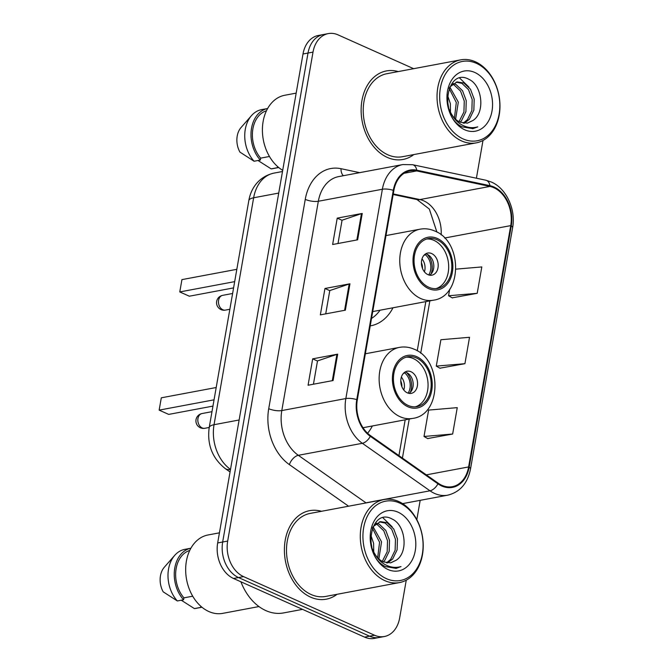 <?xml version="1.0" encoding="UTF-8"?>
<svg xmlns="http://www.w3.org/2000/svg" width="672" height="672" viewBox="0 0 672 672"><rect width="100%" height="100%" fill="white"/><g stroke="black" fill="none" stroke-linecap="round" stroke-linejoin="round"><path stroke-width="1.01" d="M367.592 433.255A49.728 36.548 79.4 0 0 372.364 425.972M370.222 325.886A49.728 36.548 79.4 0 0 370.81 325.777A49.728 36.548 79.4 0 0 392.994 307.776M413.641 68.687L338.092 34.885A28.148 20.689 79.4 0 0 328.289 33.6L318.284 35.482A28.148 20.689 79.4 0 0 303.005 53.987L217.669 542.951A28.148 20.689 79.4 0 0 233.537 578.491L364.56 637.115A28.148 20.689 79.4 0 0 374.363 638.4L379.361 637.459A28.148 20.689 79.4 0 1 369.566 636.174A28.148 20.689 79.4 0 0 379.361 637.459L384.367 636.518A28.148 20.689 79.4 0 0 399.647 618.013L406.249 580.196M323.291 34.541A28.148 20.689 79.4 0 0 308.011 53.046L222.667 542.01A28.148 20.689 79.4 0 0 238.535 577.55L369.566 636.174L238.535 577.55A28.148 20.689 79.4 0 1 222.667 542.01L308.011 53.046A28.148 20.689 79.4 0 1 323.291 34.541M398.236 71.576A45.041 33.096 79.4 0 0 386.392 70.938A45.041 33.096 79.4 0 0 361.133 110.804A45.041 33.096 79.4 0 0 387.332 157.416A45.041 33.096 79.4 0 0 403.007 159.466A45.041 33.096 79.4 0 0 413.809 154.577A45.041 33.096 79.4 0 1 403.007 159.466A45.041 33.096 79.4 0 1 387.332 157.416A45.041 33.096 79.4 0 1 361.133 110.804A45.041 33.096 79.4 0 1 386.392 70.938A45.041 33.096 79.4 0 1 398.236 71.576M321.493 511.291A45.041 33.096 79.4 0 0 309.649 510.653A45.041 33.096 79.4 0 0 284.39 550.519A45.041 33.096 79.4 0 0 310.59 597.131A45.041 33.096 79.4 0 0 326.264 599.18A45.041 33.096 79.4 0 0 337.067 594.292A45.041 33.096 79.4 0 1 326.264 599.18A45.041 33.096 79.4 0 1 310.59 597.131A45.041 33.096 79.4 0 1 284.39 550.519A45.041 33.096 79.4 0 1 309.649 510.653A45.041 33.096 79.4 0 1 321.493 511.291M493.811 187.698A30.022 22.067 -100.6 0 1 510.737 225.616L468.619 466.931A30.022 22.067 -100.6 0 1 452.323 486.671A30.022 22.067 -100.6 0 1 438.152 483.176L370.524 435.658A30.022 22.067 -100.6 0 1 357.311 399.874L393.842 190.562A30.022 22.067 -100.6 0 1 410.138 170.822A30.022 22.067 -100.6 0 1 416.724 170.923L489.947 186.43A30.022 22.067 -100.6 0 1 493.811 187.698M493.937 186.992A30.778 22.621 79.4 0 0 489.972 185.69L416.749 170.184A30.778 22.621 79.4 0 0 393.296 190.319L356.765 399.63A30.778 22.621 79.4 0 0 370.306 436.313L437.942 483.823A30.778 22.621 79.4 0 0 469.165 467.174L511.283 225.859A30.778 22.621 79.4 0 0 493.937 186.992M427.661 438.556L452.651 434.028L457.254 407.644L428.61 410.088L424.007 436.472L427.879 438.673M452.222 297.839L477.204 293.32L481.807 266.935L455.977 269.136M439.942 368.197L464.923 363.678L469.526 337.294L440.891 339.73L436.288 366.114L440.16 368.323M328.289 33.6A28.148 20.689 79.4 0 0 313.009 52.105L227.674 541.069A28.148 20.689 79.4 0 0 243.541 576.61L374.573 635.242A28.148 20.689 79.4 0 0 384.367 636.518M416.816 519.641L420.185 500.338M476.406 178.223L482.992 140.482M357.638 239.82L332.623 244.516L337.226 218.131L362.242 213.444L357.638 239.82M333.085 380.528L308.07 385.224L312.673 358.848L337.688 354.152L333.085 380.528M345.366 310.178L320.342 314.874L324.954 288.49L349.969 283.794L345.366 310.178M324.954 288.49L329.767 290.648M325.718 313.866L329.784 290.573L349.18 283.996A7.51 2.31 9.9 0 1 349.969 283.794M312.673 358.848L317.486 360.998M313.438 384.216L317.503 360.923L336.899 354.346A7.51 2.31 9.9 0 1 337.688 354.152M337.226 218.131L342.048 220.29M337.999 243.508L342.065 220.214L361.46 213.637A7.51 2.31 9.9 0 1 362.242 213.444M464.923 363.678L436.288 366.114M477.204 293.32L448.56 295.756L449.702 289.22M448.56 295.756L452.441 297.965M452.651 434.028L424.007 436.472M463.151 138.936A40.345 29.652 79.4 0 0 499.094 114.248A40.345 29.652 79.4 0 0 476.347 63.302A40.345 29.652 79.4 0 0 440.404 87.99A40.345 29.652 79.4 0 0 463.151 138.936M461.588 140.927A42.227 31.03 79.4 0 0 476.288 142.85A42.227 31.03 79.4 0 0 499.968 105.479A42.227 31.03 79.4 0 0 475.406 61.782A42.227 31.03 79.4 0 0 460.706 59.858A42.227 31.03 79.4 0 0 437.027 97.23A42.227 31.03 79.4 0 0 461.588 140.927M460.706 59.858L386.912 73.702A42.227 31.03 79.4 0 0 363.224 111.082A42.227 31.03 79.4 0 0 387.794 154.778A42.227 31.03 79.4 0 0 402.486 156.702L476.288 142.85M453.289 83.513L455.944 84.479L462.529 90.72L466.242 100.649L465.914 111.636L461.454 120.775L460.085 122.203M452.39 84.202L453.953 84.857L460.547 91.09L464.26 101.018L463.932 112.006L459.001 121.666M448.543 108.125L450.988 113.19C453.323 117.482 456.338 120.473 460.026 122.17L467.41 123.144L472.878 120.532L467.166 123.186M449.417 87.788L450.114 86.705L457.094 81.908L463.882 82.992L470.476 89.233L474.188 99.154L473.852 110.149L469.392 119.288L464.234 123.287M456.112 82.152L461.899 83.362L468.485 89.603L472.198 99.532L471.87 110.519L467.41 119.658L463.226 123.161M447.51 95.18L450.358 103.631L450.475 112.3M447.308 99.708L448.77 108.721M449.854 87.091L458.304 102.136L455.608 119.238M449.14 88.477L456.313 102.514L454.423 118.054M472.878 120.532C485.562 112.652 482.11 85.386 469.232 79.506C446.704 66.444 438.203 115.777 462.118 126.848L472.895 128.671L477.733 126.865C472.307 128.402 466.939 127.688 461.614 124.74C457.204 122.203 453.659 118.348 450.988 113.19M474.751 72.442A30.593 22.487 79.4 0 0 447.493 91.165A30.593 22.487 79.4 0 0 464.747 129.797A30.593 22.487 79.4 0 0 492.005 111.073A30.593 22.487 79.4 0 0 474.751 72.442M266.49 110.729A28.148 20.689 79.4 0 0 252.647 130.486A28.148 20.689 79.4 0 0 260.66 158.138L269.464 156.484M260.324 160.062A30.022 22.067 79.4 0 1 251.362 129.318A30.022 22.067 79.4 0 1 267.641 108.503L261.584 109.637A30.022 22.067 79.4 0 0 251.479 115.626L241.08 127.495A18.766 13.793 79.4 0 0 239.929 152.107L254.066 161.238L260.324 160.062L260.66 158.138M251.479 115.626A30.022 22.067 79.4 0 0 254.066 161.238M296.176 93.122L284.777 95.256A39.875 29.308 79.4 0 0 262.424 128.562A39.875 29.308 79.4 0 0 282.702 170.318M271.127 168.865A30.022 22.067 79.4 0 0 272.656 168.655L278.72 167.521A30.022 22.067 79.4 0 1 277.385 167.698L271.127 168.865L258.065 160.532M277.586 166.547L277.385 167.698M477.733 126.865L472.676 128.713M459.656 78.061L468.913 87.091M437.077 239.778A25.334 18.614 79.4 0 0 428.266 238.627A25.334 18.614 79.4 0 0 414.053 261.047A25.334 18.614 79.4 0 0 428.795 287.263A25.334 18.614 79.4 0 0 437.606 288.422A25.334 18.614 79.4 0 0 451.819 265.994A25.334 18.614 79.4 0 0 437.077 239.778M436.027 288.624A25.334 18.614 79.4 0 0 448.661 265.507A25.334 18.614 79.4 0 0 433.952 240.366A25.334 18.614 79.4 0 0 426.72 239.005M371.524 318.427A44.386 32.617 79.4 0 0 380.05 310.204M234.679 281.635L179.777 291.934L181.927 279.619L236.83 269.321M179.777 291.934L189.336 296.209L233.579 287.902M431.651 253.554A11.256 8.274 79.4 0 0 427.736 253.042A11.256 8.274 79.4 0 0 421.42 263.012A11.256 8.274 79.4 0 0 427.963 274.663A11.256 8.274 79.4 0 0 431.886 275.176A11.256 8.274 79.4 0 0 438.203 265.205A11.256 8.274 79.4 0 0 431.651 253.554M429.618 275.176A11.256 8.274 79.4 0 0 433.734 264.508A11.256 8.274 79.4 0 0 427.274 254.377A11.256 8.274 79.4 0 0 425.62 253.865M427.266 254.377A15.011 11.029 -100.6 0 1 430.97 274.1M428.728 274.957A13.138 9.652 -100.6 0 0 425.2 254.646L425.3 254.075M425.2 254.646L423.637 255.662M386.408 578.651A40.345 29.652 79.4 0 0 422.352 553.963A40.345 29.652 79.4 0 0 399.605 503.017A40.345 29.652 79.4 0 0 363.661 527.705A40.345 29.652 79.4 0 0 386.408 578.651M384.846 580.642A42.227 31.03 79.4 0 0 399.546 582.565A42.227 31.03 79.4 0 0 423.226 545.194A42.227 31.03 79.4 0 0 398.664 501.497A42.227 31.03 79.4 0 0 383.964 499.573A42.227 31.03 79.4 0 0 360.284 536.945A42.227 31.03 79.4 0 0 384.846 580.642M383.964 499.573L310.17 513.416A42.227 31.03 79.4 0 0 286.482 550.796A42.227 31.03 79.4 0 0 311.052 594.493A42.227 31.03 79.4 0 0 325.744 596.417L399.546 582.565M240.912 581.792A50.669 37.237 79.4 0 0 265.894 610.621A50.669 37.237 79.4 0 0 283.525 612.931L302.543 609.361M219.433 532.837L208.034 534.971A39.875 29.308 79.4 0 0 185.665 570.276A39.875 29.308 79.4 0 0 208.866 611.545A39.875 29.308 79.4 0 0 222.751 613.36L258.955 606.564M376.547 523.228L379.201 524.194L385.787 530.435L389.5 540.364L389.172 551.351L384.712 560.49L383.342 561.918M375.648 523.916L377.21 524.572L383.804 530.804L387.517 540.733L387.19 551.729L382.259 561.38M371.801 547.84L374.245 552.905C376.58 557.197 379.596 560.188 383.284 561.893L390.667 562.859L396.136 560.246L390.424 562.901M372.674 527.503L373.372 526.42L380.352 521.632L387.139 522.707L393.725 528.948L397.446 538.877L397.11 549.864L392.65 559.003L387.492 563.002M379.369 521.867L385.157 523.076L391.742 529.318L395.455 539.246L395.128 550.234L390.667 559.373L386.484 562.876M370.768 534.895L373.615 543.346L373.733 552.014M370.566 539.423L372.028 548.436M373.111 526.806L381.562 541.85L378.865 558.953M372.397 528.192L379.571 542.228L377.672 557.768M396.136 560.246C408.82 552.367 405.367 525.109 392.49 519.221C369.961 506.167 361.46 555.492 385.375 566.563L396.152 568.386L400.991 566.58C395.564 568.117 390.197 567.403 384.871 564.455C380.461 561.918 376.916 558.071 374.245 552.905M398.009 512.156A30.593 22.487 79.4 0 0 370.751 530.88A30.593 22.487 79.4 0 0 388.004 569.512A30.593 22.487 79.4 0 0 415.254 550.788A30.593 22.487 79.4 0 0 398.009 512.156M189.748 550.444A28.148 20.689 79.4 0 0 175.904 570.2A28.148 20.689 79.4 0 0 183.918 597.853L192.721 596.198M183.582 599.777A30.022 22.067 79.4 0 1 174.619 569.033A30.022 22.067 79.4 0 1 190.898 548.218L184.842 549.352A30.022 22.067 79.4 0 0 174.737 555.341L164.338 567.21A18.766 13.793 79.4 0 0 163.187 591.83L177.324 600.953L183.582 599.777L183.918 597.853M174.737 555.341A30.022 22.067 79.4 0 0 177.324 600.953M194.384 608.588A30.022 22.067 79.4 0 0 195.913 608.37L201.978 607.236A30.022 22.067 79.4 0 1 200.642 607.412L194.384 608.588L181.322 600.247M200.844 606.262L200.642 607.412M400.991 566.58L395.934 568.428M382.914 517.776L392.171 526.806M416.455 357.974A25.334 18.614 79.4 0 0 407.635 356.815A25.334 18.614 79.4 0 0 393.422 379.243A25.334 18.614 79.4 0 0 408.164 405.46A25.334 18.614 79.4 0 0 416.984 406.619A25.334 18.614 79.4 0 0 431.189 384.191A25.334 18.614 79.4 0 0 416.455 357.974M415.397 406.82A25.334 18.614 79.4 0 0 428.039 383.704A25.334 18.614 79.4 0 0 413.322 358.562A25.334 18.614 79.4 0 0 406.09 357.202M214.049 399.823L159.155 410.13L161.297 397.816L216.199 387.517M159.155 410.13L168.706 414.406L212.957 406.098M411.02 371.75A11.256 8.274 79.4 0 0 407.106 371.238A11.256 8.274 79.4 0 0 400.789 381.209A11.256 8.274 79.4 0 0 407.341 392.86A11.256 8.274 79.4 0 0 411.256 393.372A11.256 8.274 79.4 0 0 417.572 383.401A11.256 8.274 79.4 0 0 411.02 371.75M408.996 393.372A11.256 8.274 79.4 0 0 413.104 382.704A11.256 8.274 79.4 0 0 406.644 372.574A11.256 8.274 79.4 0 0 404.989 372.061M406.636 372.574A15.011 11.029 -100.6 0 1 410.34 392.297M408.097 393.145A13.138 9.652 -100.6 0 0 404.569 372.834L404.67 372.263M404.569 372.834L403.007 373.859M303.005 53.987L313.009 52.105M364.56 637.115L374.573 635.242M233.537 578.491L243.541 576.61M217.669 542.951L227.674 541.069M230.496 469.451A18.766 10.164 125.1 0 1 225.162 468.535C212.276 458.195 206.959 444.545 209.202 427.585L248.808 200.659C250.807 188.731 258.518 176.585 274.025 173.099A37.531 27.586 79.4 0 0 253.646 197.778L278.729 193.066M248.808 200.659A18.766 5.779 9.9 0 1 253.646 197.778L214.04 424.704L239.123 419.992M209.202 427.585A18.766 5.779 9.9 0 1 214.04 424.704A37.531 27.586 79.4 0 0 230.504 469.4M510.737 225.616L444.604 238.022M441.16 234.889A30.022 22.067 79.4 0 0 423.763 200.844A30.022 22.067 79.4 0 0 419.899 199.576L393.254 193.931M469.165 467.174A9.383 2.89 9.9 0 1 470.501 469.056L512.61 227.741C516.071 209.689 506.428 188.37 491.333 182.02L485.822 180.214A9.383 6.082 102 0 1 489.972 185.69M356.765 399.63A9.383 2.89 -170.1 0 0 345.845 398.555L382.376 189.244A9.383 2.89 9.9 0 1 393.296 190.319M370.306 436.313A9.383 5.082 125.1 0 1 362.359 443.293A37.531 27.586 -100.6 0 1 345.845 398.555L281.803 410.575A37.531 27.586 79.4 0 0 298.318 455.305L365.954 502.824A37.531 27.586 79.4 0 0 366.097 502.925M485.822 180.214L412.6 164.707A9.383 6.082 102 0 1 416.749 170.184M305.256 199.382A9.383 2.89 9.9 0 0 318.335 201.264L382.376 189.244A37.531 27.586 -100.6 0 1 402.755 164.573L338.713 176.585A37.531 27.586 79.4 0 0 318.335 201.264L281.803 410.575A9.383 2.89 9.9 0 1 268.724 408.694L305.256 199.382A46.914 34.482 -100.6 0 1 341.015 168.697L359.688 172.654M437.942 483.823A9.383 5.082 125.1 0 1 429.996 490.804L362.359 443.293L298.318 455.305A9.383 5.082 -54.9 0 0 289.372 464.612A46.914 34.482 -100.6 0 1 268.724 408.694M470.501 469.056C467.536 483.47 459.934 492.173 447.703 495.172A37.531 27.586 -100.6 0 1 429.996 490.804L365.954 502.824A9.383 5.082 -54.9 0 0 364.77 503.177M512.61 227.741A9.383 2.89 -170.1 0 0 511.283 225.859M348.583 506.209L289.372 464.612M341.015 168.697A9.383 6.082 -78 0 0 343.392 175.711M468.619 466.931L426.325 474.86M402.419 458.069L409.231 419.051M420.714 353.228L429.853 300.854M489.947 186.43L419.899 199.576A16.892 10.954 -78 0 1 416.984 199.55L393.154 194.502M416.724 170.923L404.04 173.3M344.585 310.321L349.18 283.996M356.866 239.971L361.46 213.637M332.304 380.68L336.899 354.346M428.56 288.59A26.746 19.656 79.4 0 0 452.382 272.227A26.746 19.656 79.4 0 0 437.312 238.459A26.746 19.656 79.4 0 0 413.49 254.822A26.746 19.656 79.4 0 0 428.56 288.59M372.725 311.581L433.348 300.199A36.128 26.552 -100.6 0 1 420.773 298.553A36.128 26.552 -100.6 0 1 399.756 261.173A36.128 26.552 -100.6 0 1 420.017 229.194L385.988 235.578M222.827 309.758A7.51 5.519 -100.6 0 1 218.593 300.283A7.51 5.519 -100.6 0 1 222.667 295.344A7.51 7.51 0 0 0 216.661 301.434A7.51 7.51 0 0 0 225.439 310.103A7.51 5.519 -100.6 0 1 222.827 309.758M421.991 258.888A10.886 8.005 -100.6 0 1 424.418 271.816M421.42 262.727A10.324 7.585 -100.6 0 1 422.486 268.447M407.938 406.778A26.746 19.656 79.4 0 0 431.76 390.424A26.746 19.656 79.4 0 0 416.682 356.656A26.746 19.656 79.4 0 0 392.86 373.019A26.746 19.656 79.4 0 0 407.938 406.778M363.006 427.728L412.717 418.396A36.128 26.552 -100.6 0 1 400.142 416.749A36.128 26.552 -100.6 0 1 379.126 379.361A36.128 26.552 -100.6 0 1 399.395 347.39L365.358 353.774M202.196 427.955A7.51 5.519 -100.6 0 1 197.963 418.48A7.51 5.519 -100.6 0 1 202.037 413.54A7.51 7.51 0 0 0 196.031 419.63A7.51 7.51 0 0 0 204.809 428.299A7.51 5.519 -100.6 0 1 202.196 427.955M401.369 377.076A10.886 8.005 -100.6 0 1 403.796 390.004M400.789 380.923A10.324 7.585 -100.6 0 1 401.864 386.635M274.025 173.099L282.492 171.511M230.051 471.971L225.162 468.535M412.6 164.707L402.755 164.573M447.703 495.172L402.62 503.63M416.984 199.55L429.349 209.093L436.884 232.058M398.941 455.624L405.191 419.807M417.236 350.809L425.821 301.61M433.348 300.199C462.479 296.587 462.974 241.777 434.885 231.067C429.996 228.908 425.04 228.278 420.017 229.194M229.849 309.271L225.439 310.103M232.613 293.479L222.667 295.344M412.717 418.396C441.848 414.784 442.344 359.965 414.263 349.264C409.374 347.105 404.418 346.475 399.395 347.39M209.227 427.468L204.809 428.299M211.982 411.676L202.037 413.54"/></g></svg>
